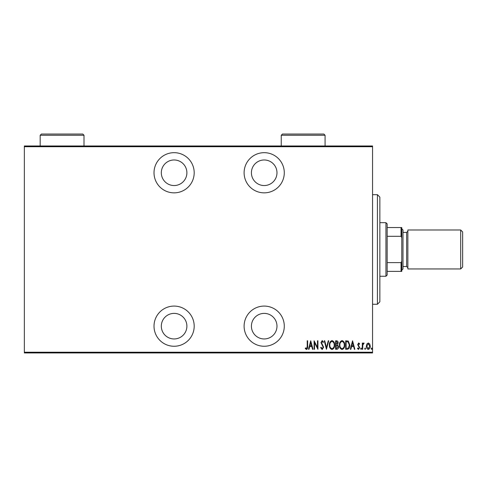 <?xml version="1.0" encoding="UTF-8"?>
<svg xmlns="http://www.w3.org/2000/svg" width="487" height="487" viewBox="0 0 487 487"><rect width="100%" height="100%" fill="white"/><g stroke="black" fill="none" stroke-linecap="round" stroke-linejoin="round"><path stroke-width="0.73" d="M174.102 346.257A20.089 20.089 0 0 0 194.191 326.168A20.089 20.089 0 0 0 174.102 306.079A20.089 20.089 0 0 0 154.014 326.168A20.089 20.089 0 0 0 174.102 346.257M174.102 192.852A20.089 20.089 0 0 0 194.191 172.763A20.089 20.089 0 0 0 174.102 152.675A20.089 20.089 0 0 0 154.014 172.763A20.089 20.089 0 0 0 174.102 192.852M264.197 346.257A20.089 20.089 0 0 0 284.286 326.168A20.089 20.089 0 0 0 264.197 306.079A20.089 20.089 0 0 0 244.109 326.168A20.089 20.089 0 0 0 264.197 346.257M264.197 192.852A20.089 20.089 0 0 0 284.286 172.763A20.089 20.089 0 0 0 264.197 152.675A20.089 20.089 0 0 0 244.109 172.763A20.089 20.089 0 0 0 264.197 192.852M264.197 159.98A12.784 12.784 0 0 1 276.981 172.763A12.784 12.784 0 0 1 264.197 185.547A12.784 12.784 0 0 1 251.414 172.763A12.784 12.784 0 0 1 264.197 159.98M264.197 313.385A12.784 12.784 0 0 1 276.981 326.168A12.784 12.784 0 0 1 264.197 338.952A12.784 12.784 0 0 1 251.414 326.168A12.784 12.784 0 0 1 264.197 313.385M174.102 159.98A12.784 12.784 0 0 1 186.886 172.763A12.784 12.784 0 0 1 174.102 185.547A12.784 12.784 0 0 1 161.319 172.763A12.784 12.784 0 0 1 174.102 159.98M174.102 313.385A12.784 12.784 0 0 1 186.886 326.168A12.784 12.784 0 0 1 174.102 338.952A12.784 12.784 0 0 1 161.319 326.168A12.784 12.784 0 0 1 174.102 313.385M366.845 343.992L368.294 342.964L369.743 343.992L370.26 346.202C370.351 347.84 369.7 348.911 368.294 349.41C366.894 348.911 366.236 347.84 366.327 346.202L366.845 343.992M362.285 349.301L362.285 343.073L362.724 343.073L362.724 343.992L363.71 342.964L364.142 343.177L362.809 345.07L362.724 349.301L362.285 349.301M358.669 342.964L359.662 343.852L359.357 344.382L358.657 343.731L358.134 344.565L359.662 347.608L358.554 349.41L357.476 348.564L357.775 347.992L358.542 348.643L359.223 347.645L357.695 344.595L358.669 342.964M347.243 349.301L345.679 349.301L345.679 340.778L348.302 341.083L349.83 345.149C350.037 347.389 349.173 348.771 347.243 349.301M335.622 349.301L335.622 340.778L336.578 340.778C337.692 340.961 338.209 341.661 338.136 342.891L337.576 344.705L338.575 346.884C338.648 348.168 338.112 348.978 336.974 349.301L335.622 349.301M326.448 349.301L324.263 340.778L324.738 340.778L326.503 347.657L328.262 340.778L328.743 340.778L326.448 349.301M314.535 349.301L314.097 349.301L314.097 340.778L317.487 347.499L317.487 340.778L317.926 340.778L317.926 349.301L314.535 342.598L314.535 349.301M307.218 346.446L307.218 340.778L307.65 340.778L307.65 346.531C307.912 347.925 307.516 348.923 306.469 349.52L305.252 348.534L305.513 347.882L306.506 348.643L307.218 346.446M372.555 352.223L372.555 352.953L24.35 352.953L24.35 352.223L372.555 352.223L372.555 146.709L24.35 146.709L24.35 145.978L372.555 145.978L372.555 146.709M24.35 352.223L24.35 146.709M310.712 340.778L313.007 349.301L312.532 349.301L311.832 346.567L309.702 346.567L309.002 349.301L308.527 349.301L310.712 340.778M322.175 349.52L320.653 347.657L321.079 347.225L322.187 348.643L323.167 347.201L320.982 342.55L322.187 340.559L323.496 342.002L323.088 342.525L322.138 341.436L321.42 342.513L323.605 347.213L322.175 349.52M329.395 345.076C329.249 342.842 330.113 341.338 331.988 340.559C333.905 341.284 334.794 342.781 334.642 345.033C334.788 347.274 333.918 348.765 332.024 349.52C330.131 348.789 329.255 347.304 329.395 345.076M339.451 345.076C339.299 342.842 340.163 341.338 342.038 340.559C343.962 341.284 344.845 342.781 344.693 345.033C344.839 347.274 343.968 348.765 342.081 349.52C340.188 348.789 339.311 347.304 339.451 345.076M352.558 340.778L354.853 349.301L354.378 349.301L353.678 346.567L351.553 346.567L350.853 349.301L350.372 349.301L352.558 340.778M360.648 348.698L361.08 347.992L361.518 348.698L361.08 349.41L360.648 348.698M364.69 348.698L365.122 347.992L365.56 348.698L365.122 349.41L364.69 348.698M371.246 348.698L371.678 347.992L372.117 348.698L371.678 349.41L371.246 348.698M311.607 345.697L310.767 342.422L309.927 345.697L311.607 345.697M334.204 345.033C334.307 343.213 333.577 342.014 332.006 341.436C330.448 342.038 329.723 343.25 329.833 345.076C329.729 346.884 330.454 348.071 332.006 348.643C333.589 348.071 334.319 346.866 334.204 345.033M336.663 341.655L336.06 341.655L336.06 344.382L337.698 342.903L336.663 341.655M336.353 345.259L336.06 348.424L336.706 348.424L338.136 346.884L337.272 345.356L336.353 345.259M344.254 345.033C344.364 343.213 343.627 342.014 342.063 341.436C340.498 342.038 339.774 343.25 339.883 345.076C339.78 346.884 340.504 348.071 342.063 348.643C343.639 348.071 344.37 346.866 344.254 345.033M346.111 341.655L346.111 348.424L348.162 348.211L349.392 345.143L348.047 341.892L346.111 341.655M353.452 345.697L352.612 342.422L351.772 345.697L353.452 345.697M369.822 346.208L368.294 343.731L366.766 346.208L368.294 348.643L369.822 346.208M377.425 194.678L379.86 197.113L379.86 301.818L377.425 304.253L377.425 194.678L372.555 194.678M385.947 222.681L387.165 223.898L387.165 275.033L385.947 276.251L385.947 222.681L379.86 222.681M385.947 276.251L379.86 276.251M387.165 227.551L401.775 227.551L401.775 271.381L401.044 271.381L401.044 262.633L401.775 261.154M401.775 237.778L401.044 236.298L401.044 227.551M387.165 236.298L401.044 236.298M387.165 262.633L401.044 262.633M387.165 271.381L401.044 271.381M460.702 229.986L462.65 231.934L462.65 266.998L460.702 268.946L460.702 229.986L407.863 229.986L407.863 268.946L460.702 268.946M401.775 228.768L402.993 229.986L402.993 268.946L401.775 270.163M325.072 135.264L281.243 135.264L282.46 134.047L323.855 134.047L325.072 135.264L325.072 145.978M281.243 135.264L281.243 145.978M84.008 135.264L40.178 135.264L41.395 134.047L82.79 134.047L84.008 135.264L84.008 145.978M40.178 135.264L40.178 145.978M402.993 266.511L406.645 266.511L406.645 232.421L407.863 231.203M377.425 304.253L372.555 304.253M402.993 232.421L406.645 232.421M406.645 266.511L407.863 267.728"/></g></svg>
